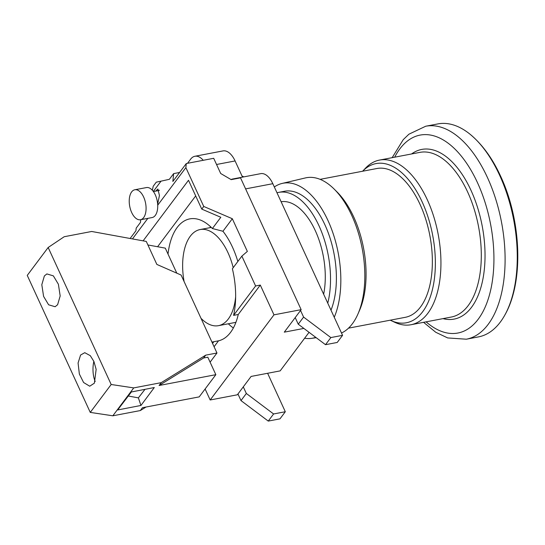 <?xml version="1.0" encoding="UTF-8"?>
<svg xmlns="http://www.w3.org/2000/svg" width="545" height="545" viewBox="0 0 545 545"><rect width="100%" height="100%" fill="white"/><g stroke="black" fill="none" stroke-linecap="round" stroke-linejoin="round"><path stroke-width="0.82" d="M153.322 191.438L161.034 181.158L156.286 182.153L153.234 186.233L152.334 190.219M155.611 191.138L157.873 189.006L159.44 195.512L157.648 204.123M147.852 218.361L132.449 238.914M130.119 238.485L135.93 230.733L136.196 228.11L140.467 222.415L140.739 219.703M161.034 181.158L169.379 179.305L173.651 173.61L172.854 181.471L186.295 163.534L185.879 167.622L157.709 205.206M185.879 167.622L203.741 206.453L232.32 218.729L247.355 251.415L241.871 256.116L255.605 285.975L260.292 285.076L273.978 314.84L301.153 309.655L240.529 177.847L231.162 179.639L220.698 173.508L213.701 158.302L186.295 163.534M205.118 388.987L210.172 399.982L237.347 394.791L237.954 393.981L240.999 400.595L268.256 421.087L279.973 418.853L285.308 411.734L273.597 413.968L268.256 421.087M240.999 400.595L246.333 393.476L243.288 386.861L237.954 393.981M301.153 309.655L284.292 332.15L303.865 328.417M309.063 332.321L280.157 370.886L251.109 376.431L243.288 386.861M273.978 314.84L210.172 399.982M300.547 310.466L303.585 317.081L298.251 324.2L295.213 317.585M234.609 178.978A21.235 11.063 -100.8 0 0 232.613 179.019L260.721 173.651A21.235 11.063 79.2 0 1 272.813 183.692L342.567 335.339L330.849 337.573L325.515 344.692L298.251 324.2M303.585 317.081L330.849 337.573M260.292 285.076L238.26 314.479A62.586 32.605 79.2 0 1 218.518 340.823L214.083 346.736M168.023 254.079A62.586 32.605 79.2 0 1 189.803 218.879A62.586 32.605 79.2 0 1 212.387 228.525L222.939 231.25A62.586 32.605 79.2 0 1 232.47 247.123A62.586 32.605 79.2 0 1 237.838 261.505M241.871 256.116L232.388 268.774A62.586 32.605 79.2 0 1 233.573 315.371L238.26 314.479M211.923 342.035A62.586 32.605 79.2 0 0 213.272 341.831A62.586 32.605 79.2 0 0 213.831 341.715L218.518 340.823M228.335 323.784A61.081 31.821 -100.8 0 0 233.362 327.967M281.111 201.732A61.081 31.821 79.2 0 1 315.317 230.705A61.081 31.821 79.2 0 1 323.648 294.205M342.567 335.339L337.226 342.458L325.515 344.692M203.237 160.298A21.235 11.063 -100.8 0 0 194.892 156.272L223.007 150.911A21.235 11.063 79.2 0 1 235.093 160.945L242.532 177.125M267.615 373.277L285.308 411.734M232.613 179.019A21.235 11.063 -100.8 0 0 231.032 179.564M187.534 163.296L190.621 159.181A21.235 11.063 -100.8 0 1 194.892 156.272M246.333 393.476L273.597 413.968M210.465 226.645A61.081 31.821 -100.8 0 0 209.995 227.667M327.763 303.156A70.721 36.842 -100.8 0 0 318.995 225.793A70.721 36.842 -100.8 0 0 278.733 192.365A70.721 36.842 -100.8 0 0 276.996 192.78M278.733 192.365L284.592 191.247A70.721 36.842 79.2 0 1 324.861 224.676A70.721 36.842 79.2 0 1 330.992 310.187M304.635 338.227A78.875 41.093 -100.8 0 0 311.713 338.343A78.875 41.093 -100.8 0 0 315.746 337.348M334.248 317.265A78.875 41.093 -100.8 0 0 327.974 220.521A78.875 41.093 -100.8 0 0 282.153 183.427A78.875 41.093 -100.8 0 0 274.326 186.976M341.504 333.029A79.917 41.638 -100.8 0 0 357.997 313.9A79.917 41.638 -100.8 0 0 351.791 215.52A79.917 41.638 -100.8 0 0 334.187 189.108A79.917 41.638 -100.8 0 0 305.37 177.936L282.153 183.427M357.997 313.9L359.598 310.221A75.748 39.465 -100.8 0 0 353.719 216.971A75.748 39.465 -100.8 0 0 337.028 191.935L334.187 189.108M348.507 328.158L405.282 317.319A75.748 39.465 -100.8 0 0 420.011 204.321A75.748 39.465 -100.8 0 0 376.881 168.514L320.106 179.346M390.254 320.188A81.028 42.217 -100.8 0 0 390.806 320.453A81.028 42.217 -100.8 0 0 432.001 291.248A81.028 42.217 -100.8 0 0 422.15 201.895A81.028 42.217 -100.8 0 0 362.616 171.232M390.806 320.453L394.846 322.34A83.821 43.668 -100.8 0 0 410.971 324.738A83.821 43.668 -100.8 0 0 427.273 199.695A83.821 43.668 -100.8 0 0 379.552 160.073A83.821 43.668 -100.8 0 0 365.436 168.242L362.609 171.232M379.552 160.073L419.916 152.368A83.821 43.668 79.2 0 1 467.637 191.99A83.821 43.668 79.2 0 1 451.342 317.033L410.971 324.738M443.017 318.627A86.369 45.003 -100.8 0 0 482.427 281.438A86.369 45.003 -100.8 0 0 470.948 190.246A86.369 45.003 -100.8 0 0 411.591 153.956M425.7 126.236L437.867 123.913A108.407 56.482 79.2 0 1 469.817 134.043A108.407 56.482 79.2 0 1 499.588 175.156A108.407 56.482 79.2 0 1 504.479 315.698A108.407 56.482 79.2 0 1 478.51 336.885L466.343 339.208A108.407 56.482 -100.8 0 0 487.421 177.479A108.407 56.482 -100.8 0 0 425.7 126.236L408.913 134.206L403.259 139.636L392.168 157.662M201.016 318.328A48.927 25.492 -100.8 0 0 218.47 325.665A48.927 25.492 -100.8 0 0 235.644 296.732M233.206 267.684A48.927 25.492 -100.8 0 0 227.98 252.676A48.927 25.492 -100.8 0 0 200.124 229.547A48.927 25.492 -100.8 0 0 184.101 281.554M213.831 341.715L212.557 343.411M212.387 228.525L220.814 217.285L201.759 209.103L188.502 180.286L143.103 240.856M195.689 195.914L157.6 246.735M203.741 206.453L201.759 209.103M232.32 218.729L222.939 231.25M255.605 285.975L233.573 315.371M173.651 173.61L179.591 172.479M143.614 217.653A15.26 8.086 -100.7 0 0 144.779 199.995A15.26 8.086 -100.7 0 0 134.826 189.762A15.26 8.086 -100.7 0 0 131.686 191.86A15.26 8.086 -100.7 0 0 130.528 209.518A15.26 8.086 -100.7 0 0 140.474 219.751A15.26 8.086 -100.7 0 0 143.614 217.653M134.826 189.762L146.469 187.569A15.26 8.086 79.3 0 1 156.422 197.801A15.26 8.086 79.3 0 1 155.264 215.459A15.26 8.086 79.3 0 1 152.123 217.557L140.474 219.751M159.201 190.123A11.179 5.92 -100.7 0 0 158.902 190.484A11.179 5.92 -100.7 0 0 158.868 190.525M243.704 176.9A8.938 4.735 -100.7 0 0 242.273 176.192L242.089 176.151M140.944 405.46L117.666 409.963L131.372 391.971L154.296 387.536L140.944 405.46L138.382 397.87L128.293 396.011M144.984 389.341L138.382 397.87M133.743 387.897L161.231 382.651L159.092 385.499L215.847 374.674L199.197 396.883L142.449 407.715L140.317 410.562L112.835 415.801L90.266 412.401L111.18 384.498L133.743 387.897L112.835 415.801M161.231 382.651L205.724 355.149L203.592 357.997L159.092 385.499M205.724 355.149L216.965 353.003L181.11 275.055L156.858 264.427L146.285 241.435L91.696 231.475L64.215 236.721L48.164 247.491L111.18 384.498M146.026 407.026L140.317 410.562M48.164 247.491L27.25 275.395L90.266 412.401M215.847 374.674L207.802 357.193L203.592 357.997M216.965 353.003L210.097 362.173M176.798 273.161L165.292 248.139L147.906 244.964M80.585 355.027L84.768 352.683L90.3 355.674L93.917 361.492L96.145 369.374L94.387 383.162L89.727 386.207L83.603 382.522L79.359 374.04L78.078 363.011L80.585 355.027M57.613 304.723L55.12 306.733L48.621 304.791L43.593 296.405L41.808 284.701L44.37 275.94L46.863 273.924L53.362 275.865L58.39 284.252L60.175 295.955L57.613 304.723M93.856 361.355A16.766 7.194 -90.1 0 0 95.212 381.486M245.604 188.883L272.813 183.692M216.549 164.488L235.093 160.945M394.696 157.185A100.757 52.497 79.2 0 1 477.495 182.711A100.757 52.497 79.2 0 1 487.032 302.482A100.757 52.497 79.2 0 1 426.115 321.85M311.713 338.343L316.195 337.689M423.594 322.333L435.755 332.273L447.677 337.934L466.343 339.208M504.479 315.698C524.079 282.242 521.415 220.65 500.61 176.185C492.36 158.193 482.093 144.146 469.817 134.043M235.91 322.34L218.47 325.665M211.283 227.422L200.124 229.547M159.297 190.443L153.404 191.554"/></g></svg>

